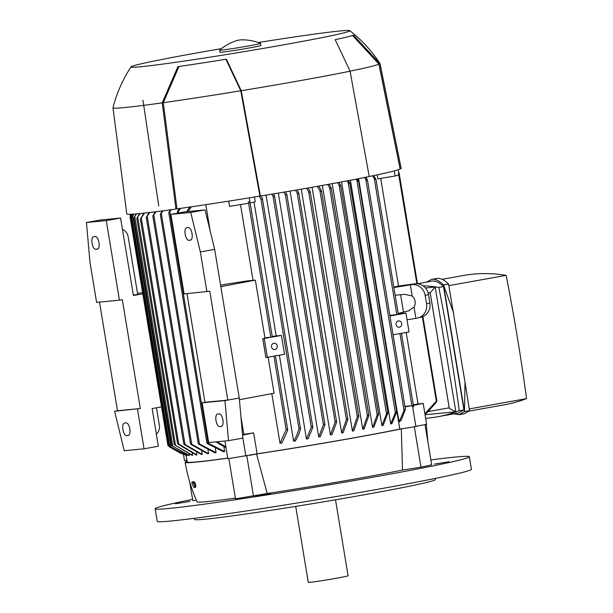 <?xml version="1.0" encoding="UTF-8"?>
<svg xmlns="http://www.w3.org/2000/svg" width="613" height="613" viewBox="0 0 613 613"><rect width="100%" height="100%" fill="white"/><g stroke="black" fill="none" stroke-linecap="round" stroke-linejoin="round"><path stroke-width="0.92" d="M192.582 499.373A159.227 4.82 -9.4 0 0 155.15 508.759L157.227 521.318A159.227 4.82 -9.4 0 0 378.964 489.074A159.227 4.82 -9.4 0 0 471.412 469.305L469.336 456.746A159.227 4.82 -9.4 0 0 430.87 459.926M155.15 508.759A159.227 4.82 -9.4 0 0 376.888 476.516A159.227 4.82 -9.4 0 0 469.336 456.746M175.333 503.786L190.03 501.434L175.333 503.786M260.502 495.565L255.598 496.162L258.855 495.427L270.785 493.649L260.502 495.565M449.153 461.719L434.456 464.064L449.153 461.719M196.336 500.208L192.804 500.675L189.662 481.726M425.031 424.633L431.682 464.823L420.985 467.152L402.519 470.048L401.293 428.893L410.702 427.414L399.791 429.092A119.956 3.632 170.6 0 1 257.123 453.819L227.852 458.739L224.917 441.008M249.514 455.352L256.51 453.988L267.23 493.496A116.769 3.54 -9.4 0 0 402.519 470.048M267.23 493.496L235.492 498.829L228.825 458.593M187.118 461.359A122.079 3.701 -9.4 0 0 185.134 462.386C187.501 476.025 191.478 489.182 197.049 501.848A116.769 3.54 -9.4 0 0 207.248 501.595A116.769 3.54 -9.4 0 0 235.377 498.131M185.134 462.386A122.079 3.701 -9.4 0 0 195.8 462.148A122.079 3.701 -9.4 0 0 227.76 458.179M418.058 404.059L406.204 332.461M398.511 286.018L380.696 178.383M399.071 173.671L398.496 173.372L398.734 174.812L395.14 176L377.876 178.85L377.21 174.843M393.807 287.16A119.956 3.632 -9.4 0 0 397.668 286.125L414.656 283.842A12.735 11.885 -103.9 0 1 428.495 294.6L429.882 302.968A12.735 11.885 -103.9 0 1 421.185 317.143L417.851 317.971A12.735 11.885 76.1 0 1 416.871 318.162L407.032 319.802M395.147 295.228L404.818 294.347L412.204 296.025A8.49 7.923 76.1 0 1 415.078 301.267A8.49 7.923 76.1 0 1 414.036 307.105L408.365 310.937L398.159 313.427L409.193 310.699M417.851 317.971A12.735 11.885 76.1 0 0 426.548 303.795L425.161 295.42A12.735 11.885 76.1 0 0 411.323 284.67L410.342 284.815L412.204 296.025M410.342 284.815L393.875 287.581M373.509 175.617L375.853 179.111L375.508 179.509L375.853 179.111M413.553 406.825L412.771 406.994L413.553 406.825L413.108 406.618M404.932 406.427L412.557 405.66L412.771 406.994M366.359 178.276L366.176 177.165M398.251 314.423L389.853 315.358M396.826 314.684L374.275 178.483L372.474 175.831M375.853 179.571L374.275 178.046M400.611 294.73L403.484 312.101M407.591 311.097L409.116 310.722M414.036 307.105L415.89 318.316M395.14 176L394.289 170.889M398.81 173.425L398.197 169.732M424.993 414.403L436.517 401.76L436.847 401.262L436.517 401.76L436.425 401.201M196.581 454.999A119.956 3.632 170.6 0 1 196.26 455.03L178.092 444.157L177.548 443.322L196.911 454.969A119.956 3.632 170.6 0 1 196.581 454.999M192.298 453.459L192.612 455.344A119.956 3.632 170.6 0 1 192.107 455.382L174.337 444.693L192.612 455.344M189.133 454.248L189.348 455.536A119.956 3.632 170.6 0 1 188.988 455.551L171.617 445.498L189.348 455.536M187.057 454.854L187.172 455.536A119.956 3.632 170.6 0 1 186.965 455.52L170.337 446.593M186.145 455.244L179.961 452.969L170.23 447.306L170.077 446.379M227.752 458.095A119.956 3.632 170.6 0 1 197.708 461.804A119.956 3.632 170.6 0 1 187.226 462.041L186.114 455.313M144.492 213.079L140.377 219.232L177.548 443.322M223.891 446.762L224.687 451.559A119.956 3.632 170.6 0 1 223.439 451.727M215.347 448.478L216.052 452.716A119.956 3.632 170.6 0 1 214.971 452.854L198.85 444.272L198.29 443.352L216.052 452.716M207.991 449.996L208.596 453.658A119.956 3.632 170.6 0 1 207.669 453.773L191.133 444.555L190.582 443.666L208.596 453.658M201.723 451.329L202.229 454.409A119.956 3.632 170.6 0 1 201.447 454.494L184.367 444.64L183.816 443.781L202.229 454.409M196.497 452.478L196.911 454.969M140.093 213.539L136.791 218.328L174.337 444.693M136.868 218.374L139.565 213.592M136.607 213.868L133.849 217.791L171.617 445.498M133.925 217.807L136.201 213.906M134.04 214.075L131.941 217.086L133.764 214.098M132.806 215.914L171.058 446.954L187.172 455.536M131.941 217.086L132.232 216.397M132.431 214.19L131.787 215.102L132.056 216.696M131.236 215.715L132.285 214.198M132.163 214.496L130.86 216.351L168.943 446.387L170.774 447.72M179.961 452.969L169.494 446.816M130.431 216.205L131.826 214.221L131.052 215.998M131.343 214.879L130.048 216.787L167.908 445.49M130.354 216.32L130.017 214.297M240.94 416.825L243.836 434.356A119.956 3.632 -9.4 0 0 253.659 432.885L257.123 453.819M253.659 432.885L242.564 435.123M245.867 456.087L242.771 437.383M205.815 204.665L210.152 230.848M399.791 429.092L396.32 408.158A119.956 3.632 -9.4 0 0 396.603 408.097L358.62 178.659M396.711 411.913L396.236 411.522L396.711 411.913L391.876 423.667A119.956 3.632 170.6 0 1 390.719 423.897L350.383 180.245M387.86 413.177L387.37 412.679L387.86 413.177L383.133 425.384A119.956 3.632 170.6 0 1 381.899 425.621L341.556 181.908M378.558 414.38L378.052 413.783L378.558 414.38L373.861 427.146A119.956 3.632 170.6 0 1 372.558 427.391L332.2 183.639M362.727 429.207L367.417 416.012L368.298 414.894L368.827 415.606L364.091 428.962A119.956 3.632 170.6 0 1 362.727 429.207L322.369 185.425M352.421 431.077L357.325 416.656L358.214 415.568L358.758 416.403L353.854 430.816A119.956 3.632 170.6 0 1 353.142 430.947A119.956 3.632 170.6 0 1 352.421 431.077L312.063 187.264M341.663 432.985L346.399 419.629L347.303 418.664L347.855 419.522L343.157 432.724A119.956 3.632 170.6 0 1 341.663 432.985L301.297 189.156M330.43 434.939L335.127 422.173L336.054 421.315L336.614 422.204L331.985 434.671A119.956 3.632 170.6 0 1 330.43 434.939L290.064 191.095M318.706 436.939L323.426 424.732L324.369 423.989L324.928 424.901L320.331 436.663A119.956 3.632 170.6 0 1 318.706 436.939L278.333 193.087M308.147 438.709A119.956 3.632 170.6 0 1 306.446 438.992L266.073 195.141M295.382 440.816A119.956 3.632 170.6 0 1 293.589 441.107L279.367 355.188M276.172 335.924L254.02 202.098M272.256 337.035L281.413 335.418L275.873 335.955A119.956 3.632 170.6 0 1 272.249 336.537M280.026 443.283L286.125 429.69L287.114 429.223L287.704 430.311L281.919 442.984A119.956 3.632 170.6 0 1 280.026 443.283L271.797 393.615M281.413 335.418L284.532 354.26L267.352 357.341L264.226 338.499L262.762 338.644L264.985 338.223L255.368 280.126L247.001 280.93A119.956 3.632 170.6 0 1 229.055 283.704L220.588 285.221M253.046 280.348L240.511 204.596M254.472 197.018L255.261 201.792L249.989 203.087L249.767 201.754L248.357 201.861L248.594 203.309L229.569 206.343L228.703 201.141M264.226 338.499L271.865 337.135L264.931 337.863M249.767 201.754L248.357 201.861M272.325 337.035L249.284 197.861M260.939 195.991L262.356 198.267L262.019 199.141L260.916 198.911L259.169 196.244M300.608 428.556C299.244 433.805 297.389 438.057 295.037 441.306M293.581 441.115C295.872 437.82 297.68 433.56 298.998 428.326M242.518 434.594L243.836 434.356M226.036 447.766L215.822 441.889M180.827 208.328L177.509 212.129L177.716 210.926L179.486 208.512M217.209 441.751L225.891 446.869M186.934 460.279L184.505 460.616L183.479 454.409M428.119 292.96L430.165 292.761L449.206 407.806L428.234 411.568L436.356 401.99M413.269 404.718L423.169 403.346L413.4 405.477M410.702 427.414L426.633 424.28L423.169 403.346M412.557 405.66L405.001 406.825M415.936 426.61L412.472 405.676M396.603 408.097L399.155 421.92L401.04 420.418L405.369 409.476L404.909 409.178L405.369 409.476M396.864 408.074L396.32 408.158M399.155 421.92L404.051 410.442L365.8 179.356L364.559 177.486M404.243 410.848L405.17 409.04M365.677 177.264L367.348 179.808L367.018 180.306L367.348 179.808M430.165 292.761L428.165 293.121M428.242 411.568L425.001 414.426M308.086 187.969L310.071 191.294L309.833 192.344L308.661 191.693L306.592 188.229M338.882 182.406L340.636 185.295L340.361 186.091L339.158 185.264L337.564 182.651M372.558 427.391L377.179 414.924L339.158 185.264M340.636 185.295L340.361 186.091M377.562 415.537L378.167 413.744M381.899 425.621L386.496 413.852L348.245 182.812L347.035 180.881M349.632 183.662L348.368 182.161M386.811 414.38L387.539 412.618M349.747 182.981L349.456 183.67L349.747 182.981L348.291 180.643M390.673 423.958L395.416 412.534M395.37 412.718L356.927 180.513L356.046 179.157M358.375 181.394L357.011 179.954M395.615 413.17L396.458 411.43M358.452 180.812L358.138 181.387L358.452 180.812L357.241 178.927M260.916 198.911L298.937 428.571L299.91 428.02L300.485 429.023M367.31 180.337L365.838 178.858M273.444 193.915L274.486 195.654L274.141 196.459L273.023 196.137L271.766 194.191M312.852 427.345L308.109 438.778M306.446 438.992L311.281 427.238L312.239 426.602L312.806 427.537M285.443 191.884L286.807 194.198L286.455 194.972L285.321 194.543L283.834 192.16M318.768 186.068L321.365 190.528L321.128 191.555L319.932 190.781L317.335 186.329M358.214 415.568L358.758 416.403M296.983 189.9L298.592 192.543L298.362 193.624L297.205 193.087L295.435 190.168M329.035 184.214L331.097 187.67L330.836 188.574L329.633 187.777L327.656 184.467M368.298 414.894L368.827 415.606M331.097 187.67L330.836 188.574M156.024 211.707L152.882 215.975L155.12 211.822M163.219 210.78L160.384 214.343L162.177 210.918M171.441 209.677L168.843 212.634L170.253 209.838M207.508 443.712L206.941 442.778L208.06 443.099L224.687 451.559M223.561 451.766L207.301 443.559M167.993 445.574L168.927 446.31M191.471 206.796L188.16 211.232L187.172 211.7M187.111 211.623L187.363 210.42L189.938 207.018M435.82 402.12L424.909 413.89M422.801 316.607L436.717 400.657L435.437 402.626M424.886 413.752L436.671 400.779L436.326 401.178L422.349 316.783M416.878 283.727L398.496 173.372M169.786 446.072L171.609 447.444M140.377 219.232L143.84 213.148M149.794 212.466L146.346 217.462L149.02 212.558M448.57 407.921L455.834 411.783L425.054 414.756M425.399 287.972L435.176 287.03L430.18 292.707L449.237 407.86M430.18 292.707L428.104 292.907M435.176 287.03L455.834 411.783M425.644 418.304A723.961 294.462 -100.2 0 0 437.406 416.794A723.961 294.462 -100.2 0 0 459.26 410.702A852.836 346.881 -100.2 0 0 449.988 348.973A852.836 346.881 -100.2 0 0 438.854 287.428A723.961 294.462 -100.2 0 0 422.939 285.773M437.406 416.794L458.754 412.963L463.934 409.859L443.521 286.585L438.854 287.428M453.666 413.875L459.152 414.71L464.501 411.545L443.551 284.991C439.161 280.624 435.176 278.754 431.598 279.382L426.709 282.087M443.521 286.585C439.291 282.348 435.452 280.532 432.004 281.137L417.461 283.742M431.598 279.382L436.632 278.486C440.211 277.858 444.195 279.72 448.578 284.087L465.006 382.259L464.501 411.545L469.535 410.641L464.187 413.806L459.152 414.71M465.006 382.259L469.535 410.641M442.119 279.321L463.505 275.482A723.961 294.462 79.8 0 1 506.146 275.352A852.836 346.881 79.8 0 1 517.28 336.897A852.836 346.881 79.8 0 1 526.559 398.626A723.961 294.462 79.8 0 1 504.698 404.718L469.075 411.108M506.146 275.352L448.846 285.635M453.459 312.515L443.551 284.991L448.578 284.087M459.26 410.702L463.934 409.859M469.259 408.909L526.559 398.626M255.368 280.126L220.826 286.654M228.511 440.663L242.832 438.096L239.262 398.021L214.657 249.376L205.056 209.891L185.226 211.807L170.912 214.374L184.084 293.926L209.784 291.213L227.806 400.082L224.948 400.595L228.511 440.663L208.688 442.571L202.106 402.795L204.972 402.281L186.98 293.65M262.762 338.644L265.881 357.486L267.352 357.341M268.126 357.203L274.088 393.178L239.415 399.737M188.421 227.569A6.368 2.59 79.8 0 1 192.03 233.499A6.368 2.59 79.8 0 1 190.589 240.12A6.368 2.59 79.8 0 1 190.497 240.135L188.773 240.304A6.368 2.59 79.8 0 1 185.172 234.373A6.368 2.59 79.8 0 1 186.613 227.752A6.368 2.59 79.8 0 1 186.697 227.737L188.421 227.569M219.27 413.905A6.368 2.59 79.8 0 1 222.879 419.828A6.368 2.59 79.8 0 1 221.431 426.449A6.368 2.59 79.8 0 1 221.347 426.464L219.623 426.633A6.368 2.59 79.8 0 1 216.014 420.702A6.368 2.59 79.8 0 1 217.462 414.081A6.368 2.59 79.8 0 1 217.546 414.066L219.27 413.905M239.262 398.021L227.806 400.082L204.972 402.281M224.948 400.595L202.106 402.795M170.912 214.374L190.735 212.458L200.336 251.951L206.926 291.727M200.336 251.951L214.657 249.376M190.735 212.458L205.056 209.891M274.9 349.525A3.188 2.904 -95.5 0 1 271.498 346.782A3.188 2.904 -95.5 0 1 274.072 343.211A3.188 2.904 -95.5 0 1 274.9 349.525M398.228 313.856L405.929 313.113L389.96 315.979M393.079 334.821L409.047 331.955L405.929 313.113M399.415 327.212A3.188 2.904 -95.5 0 1 396.013 324.469A3.188 2.904 -95.5 0 1 398.588 320.906A3.188 2.904 -95.5 0 1 399.415 327.212M106.271 220.611L86.441 222.519L90.011 262.594L96.593 302.37L119.435 300.163L106.271 220.611L120.585 218.036L133.412 295.504L142.798 293.819M119.435 300.163L122.301 299.65L140.323 408.519L114.623 411.239L124.224 450.724L144.047 448.808L137.458 409.032M144.047 448.808L158.361 446.241L152.124 408.557L161.518 406.871M156.461 407.775L159.349 425.223A9.555 8.72 -95.5 0 1 156.369 434.188M142.591 292.547L137.534 293.42M122.462 229.392A9.555 8.72 -95.5 0 1 128.155 236.802L137.687 294.378L133.35 295.152M120.585 218.036L100.762 219.952L86.441 222.519M95.337 236.549A6.368 2.59 79.8 0 1 98.938 242.48A6.368 2.59 79.8 0 1 97.498 249.1A6.368 2.59 79.8 0 1 97.413 249.116L95.689 249.284A6.368 2.59 79.8 0 1 92.08 243.353A6.368 2.59 79.8 0 1 93.528 236.733A6.368 2.59 79.8 0 1 93.613 236.718L95.337 236.549M126.178 422.886A6.368 2.59 79.8 0 1 129.787 428.809A6.368 2.59 79.8 0 1 128.347 435.429A6.368 2.59 79.8 0 1 128.263 435.445L126.539 435.613A6.368 2.59 79.8 0 1 122.929 429.682A6.368 2.59 79.8 0 1 124.37 423.062A6.368 2.59 79.8 0 1 124.454 423.047L126.178 422.886M114.623 411.239L117.481 410.725L99.498 302.086M140.323 408.519L117.481 410.725M260.402 196.076L259.92 196.122A138.002 4.176 -9.4 0 1 177.019 208.857L175.962 209.048L162.215 102.861L177.916 66.633A114.861 3.479 -9.4 0 0 226.366 59.193L241.254 90.724L260.402 196.076A139.059 4.214 -9.4 0 0 369.218 176.552L350.069 71.192L335.181 39.661A114.861 3.479 -9.4 0 0 353.486 35.125L379.937 63.798A135.343 4.099 -9.4 0 0 380.037 63.591A135.343 4.099 -9.4 0 0 380.014 63.545C371.762 50.902 361.685 39.945 349.793 30.65A110.93 3.356 -9.4 0 0 340.154 30.956A110.93 3.356 -9.4 0 0 258.28 42.535M221.454 48.634A110.93 3.356 -9.4 0 0 130.998 66.871C122.73 79.498 116.723 93.13 112.984 107.75A135.343 4.099 -9.4 0 0 112.984 107.804L126.784 213.922A139.059 4.214 -9.4 0 0 138.936 213.653A139.059 4.214 -9.4 0 0 175.962 209.048M379.937 63.798L401.124 168.644A139.059 4.214 -9.4 0 0 401.17 168.498L380.037 63.591M401.124 168.644L400.067 168.836A138.002 4.176 -9.4 0 1 369.21 176.498M112.984 107.804A135.343 4.099 -9.4 0 0 124.807 107.536A135.343 4.099 -9.4 0 0 162.215 102.861M350.046 71.146A134.285 4.069 -9.4 0 0 378.865 63.99L400.067 168.836M352.544 35.47L378.865 63.99M177.019 208.857L163.28 102.67A134.285 4.069 -9.4 0 0 240.771 90.77L259.92 196.122M225.875 59.269L240.771 90.77M163.28 102.67L179.011 66.472M241.254 90.724A135.343 4.099 -9.4 0 0 350.069 71.192M130.998 66.871A110.93 3.356 -9.4 0 0 140.661 66.756A110.93 3.356 -9.4 0 0 265.199 48.067A110.93 3.356 -9.4 0 0 349.793 30.65M158.736 205.884L142.952 100.203M219.638 50.143L219.99 52.235A20.696 0.628 -9.4 0 0 221.799 52.197A20.696 0.628 -9.4 0 0 244.756 48.756A20.696 0.628 -9.4 0 0 260.832 45.469L260.487 43.377A20.696 0.628 -9.4 0 0 260.456 43.354C254.004 40.78 247.338 39.623 240.472 39.868L237.453 40.366C230.871 42.351 224.94 45.592 219.661 50.105A20.696 0.628 -9.4 0 0 219.638 50.143A20.696 0.628 -9.4 0 0 221.454 50.097A20.696 0.628 -9.4 0 0 244.411 46.665A20.696 0.628 -9.4 0 0 260.487 43.377M256.51 453.988A122.079 3.701 -9.4 0 0 401.293 428.893M186.13 460.386L186.337 461.643M193.976 481.803L194.099 481.749C195.486 483.328 195.991 484.96 195.601 486.645M192.957 481.726A3.057 0.766 64.6 0 1 193.018 481.68A3.057 0.766 64.6 0 1 193.095 481.665A3.057 0.766 64.6 0 1 195.087 484.255A3.057 0.766 64.6 0 1 195.639 487.205A3.057 0.766 64.6 0 1 195.562 487.228M192.168 482.102A3.057 0.766 -115.4 0 0 192.091 482.125A3.057 0.766 -115.4 0 0 192.643 485.075A3.057 0.766 -115.4 0 0 194.635 487.664A3.057 0.766 -115.4 0 0 194.712 487.649A3.057 0.766 -115.4 0 0 194.16 484.699A3.057 0.766 -115.4 0 0 192.168 482.102M246.832 455.896L253.498 496.185M414.319 426.863L420.985 467.152M194.39 518.307L194.574 519.441A122.079 3.701 -9.4 0 0 364.574 494.722A122.079 3.701 -9.4 0 0 435.452 479.558L435.261 478.431M295.711 506.392L308.285 582.35A20.168 0.613 -9.4 0 0 310.048 582.312A20.168 0.613 -9.4 0 0 332.422 578.963A20.168 0.613 -9.4 0 0 348.084 575.76L335.51 499.802M411.898 405.752L399.952 333.587M411.323 284.67L414.656 283.842M425.161 295.42L428.495 294.6M426.548 303.795L429.882 302.968M175.533 445.49L137.749 217.263M172.82 446.325L134.799 216.657M270.823 337.288L248.426 201.976M286.125 429.69L273.95 356.161M178.712 212.972L178.483 211.569M346.399 419.629L308.661 191.693M311.281 427.238L273.023 196.137M323.426 424.732L285.321 194.543M357.325 416.656L319.932 190.781M335.127 422.173L297.205 193.087M367.417 416.012L329.633 187.777M191.731 444.203L153.809 215.117M199.432 443.789L161.319 213.592M208.06 443.099L169.809 211.998M178.743 444.096L141.35 218.22M184.988 444.425L147.258 216.496M188.773 240.304L191.103 239.882M219.623 426.633L221.944 426.211M95.689 249.284L98.011 248.863M126.539 435.613L128.86 435.192M427.951 442.28L426.288 424.357M413.576 406.549L401.454 333.319M398.32 314.423L375.968 179.379M131.826 214.221L130.056 216.78M287.712 429.974L275.452 355.892M434.977 403.944L436.893 401.186M347.862 419.162L310.201 191.647M378.573 414.051L340.759 185.624M387.876 412.863L349.87 183.287M396.734 411.622L358.567 181.096M300.5 428.694L262.356 198.267M405.392 409.193L367.463 180.084M312.822 427.207L274.486 195.654M324.944 424.564L286.807 194.198M358.766 416.028L321.496 190.896M336.621 421.851L298.715 192.888M368.842 415.254L331.219 188.015M190.536 443.804L152.79 215.845M198.252 443.513L160.284 214.182M206.903 442.961L168.744 212.458M177.609 213.171L177.402 211.914M436.9 401.178L422.893 316.569M417.461 283.765L399.04 172.475M417.361 283.758L399.163 173.793M169.778 446.08L131.872 217.109M183.762 443.889L146.262 217.354M193.616 481.964L194.03 481.764M193.018 481.68L192.091 482.125M195.639 487.205L194.712 487.649"/></g></svg>
